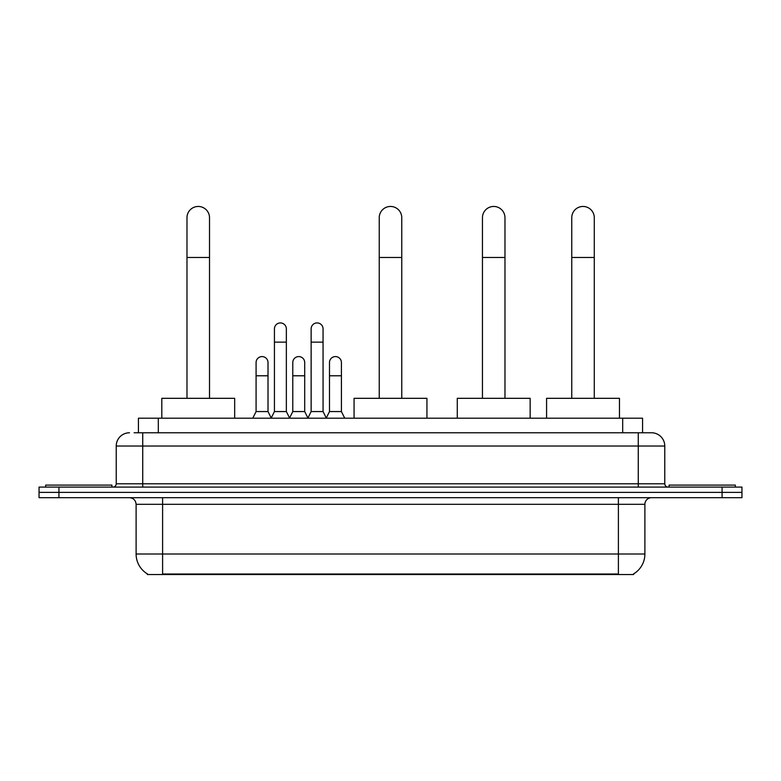 <?xml version="1.0" encoding="UTF-8"?>
<svg xmlns="http://www.w3.org/2000/svg" width="781" height="781" viewBox="0 0 781 781"><rect width="100%" height="100%" fill="white"/><g stroke="black" fill="none" stroke-linecap="round" stroke-linejoin="round"><path stroke-width="1.17" d="M134.117 432.772L142.728 432.772L134.117 432.772L138.432 432.772L138.432 418.196L642.568 418.196L642.568 432.772M633.635 573.889L633.635 574.543L147.365 574.543L147.365 573.889M147.56 574.006A23.186 23.186 0 0 1 136.109 554.002L162.604 554.002L162.604 574.006L618.396 574.006L618.396 554.002L644.891 554.002L644.891 504.311A6.629 6.629 0 0 1 651.52 497.692M136.109 554.002L136.109 504.311C135.709 500.289 133.502 498.083 129.48 497.692M633.44 574.006A23.186 23.186 0 0 0 644.891 554.002M58.926 487.09L741.95 487.09L741.95 492.391L39.05 492.391L39.05 497.692L58.926 497.692L58.926 492.391L39.05 492.391L39.05 487.09L58.926 487.09L58.926 492.391L741.95 492.391L741.95 497.692L58.926 497.692M129.48 432.772A13.248 13.248 0 0 0 116.232 446.019L116.232 483.781A3.309 3.309 0 0 1 112.913 487.09M651.52 432.772L638.272 432.772L651.52 432.772A13.248 13.248 0 0 1 664.768 446.019L664.768 483.781C664.963 485.792 666.066 486.895 668.087 487.09M664.768 446.019L142.728 446.019L142.728 432.772L638.272 432.772L638.272 483.781L664.768 483.781M111.927 487.09L111.927 485.099L45.679 485.099L45.679 487.09M735.321 487.09L735.321 485.099L669.073 485.099L669.073 487.09M186.981 398.32L186.981 217.723A11.266 11.266 0 0 1 198.247 206.457A11.266 11.266 0 0 1 209.513 217.723A11.266 11.266 0 0 0 198.247 206.457M209.513 398.32L209.513 217.723M234.681 418.196L234.681 398.32L161.813 398.32L161.813 418.196M379.234 398.32L379.234 217.723A11.266 11.266 0 0 1 390.5 206.457A11.266 11.266 0 0 1 401.766 217.723A11.266 11.266 0 0 0 390.5 206.457M401.766 398.32L401.766 217.723M426.934 418.196L426.934 398.32L354.066 398.32L354.066 418.196M482.453 398.32L482.453 217.723A11.266 11.266 0 0 1 493.719 206.457A11.266 11.266 0 0 1 504.975 217.723A11.266 11.266 0 0 0 493.719 206.457M504.975 398.32L504.975 217.723M530.153 418.196L530.153 398.32L457.275 398.32L457.275 418.196M571.76 398.32L571.76 217.723A11.266 11.266 0 0 1 583.017 206.457A11.266 11.266 0 0 1 594.282 217.723A11.266 11.266 0 0 0 583.017 206.457M594.282 398.32L594.282 217.723M619.46 418.196L619.46 398.32L546.583 398.32L546.583 418.196M271.124 418.196L274.434 411.567L286.354 411.567L289.673 418.196M286.354 411.567L286.354 328.889A5.965 5.965 0 0 0 280.399 322.924A5.965 5.965 0 0 1 280.769 322.934M274.434 411.567L274.434 342.137L286.354 342.137M274.434 342.137L274.434 328.889A5.965 5.965 0 0 1 280.399 322.924M307.821 418.196L311.131 411.567L323.061 411.567L326.37 418.196M323.061 411.567L323.061 328.889A5.965 5.965 0 0 0 317.096 322.924A5.965 5.965 0 0 1 317.467 322.934M311.131 411.567L311.131 342.137L323.061 342.137M311.131 342.137L311.131 328.889A5.965 5.965 0 0 1 317.096 322.924M252.771 418.196L256.08 411.567L268.01 411.567L271.222 417.991M268.01 411.567L268.01 362.54A5.965 5.965 0 0 0 262.416 356.595A5.965 5.965 0 0 1 268.01 362.54M256.08 411.567L256.08 375.788L268.01 375.788M256.08 375.788L256.08 362.54A5.965 5.965 0 0 1 262.416 356.595M289.566 417.991L292.787 411.567L304.707 411.567L307.919 417.991M304.707 411.567L304.707 362.54A5.965 5.965 0 0 0 299.123 356.595A5.965 5.965 0 0 1 304.707 362.54M292.787 411.567L292.787 375.788L304.707 375.788M292.787 375.788L292.787 362.54A5.965 5.965 0 0 1 299.123 356.595M326.273 417.991L329.484 411.567L341.414 411.567L344.724 418.196M341.414 411.567L341.414 362.54A5.965 5.965 0 0 0 335.82 356.595A5.965 5.965 0 0 1 341.414 362.54M329.484 411.567L329.484 375.788L341.414 375.788M329.484 375.788L329.484 362.54A5.965 5.965 0 0 1 335.82 356.595M615.75 574.543L615.75 573.889M165.25 574.543L165.25 573.889M158.309 432.772L158.309 418.196M622.691 432.772L622.691 418.196M618.396 497.692L618.396 504.311L136.109 504.311M644.891 504.311L618.396 504.311L618.396 554.002L162.604 554.002L162.604 497.692M722.074 497.692L722.074 487.09M142.728 487.09L142.728 446.019L116.232 446.019M116.232 483.781L638.272 483.781L638.272 487.09M186.981 257.476L209.513 257.476M379.234 257.476L401.766 257.476M482.453 257.476L504.975 257.476M571.76 257.476L594.282 257.476"/></g></svg>
